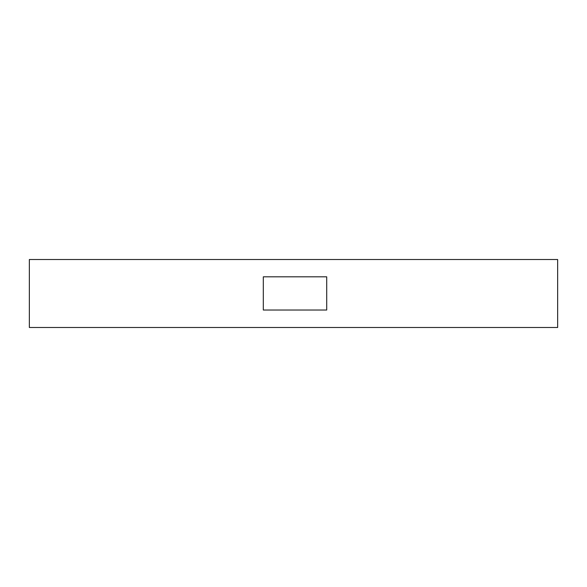 <?xml version="1.0" encoding="UTF-8"?>
<svg xmlns="http://www.w3.org/2000/svg" width="587" height="587" viewBox="0 0 587 587"><rect width="100%" height="100%" fill="white"/><g stroke="black" fill="none" stroke-linecap="round" stroke-linejoin="round"><path stroke-width="0.88" d="M326.71 276.815L326.71 310.024L263.314 310.024L263.314 276.815L326.71 276.815M557.65 327.48L29.35 327.48L29.35 259.52L557.65 259.52L557.65 327.48"/></g></svg>
